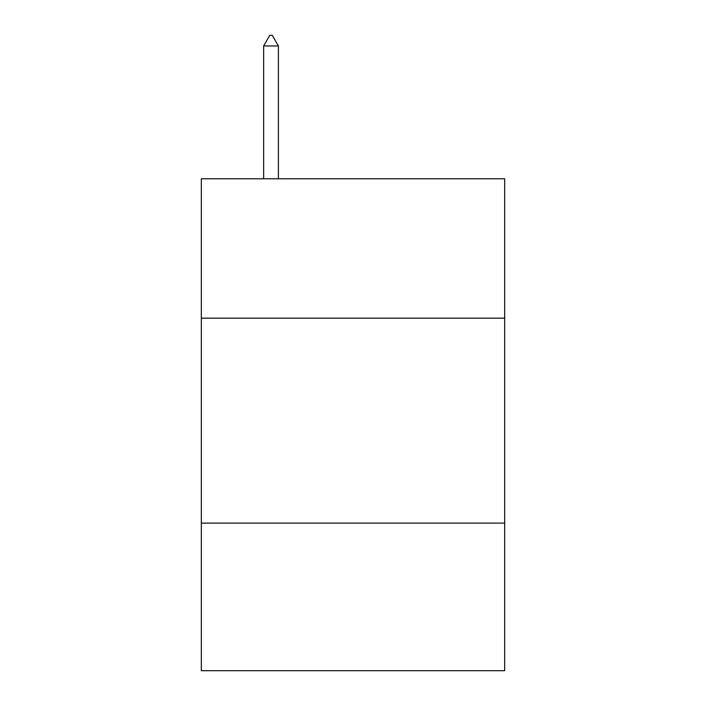 <?xml version="1.0" encoding="UTF-8"?>
<svg xmlns="http://www.w3.org/2000/svg" width="706" height="706" viewBox="0 0 706 706"><rect width="100%" height="100%" fill="white"/><g stroke="black" fill="none" stroke-linecap="round" stroke-linejoin="round"><path stroke-width="1.06" d="M504.675 318.159L504.675 178.777L201.325 178.777L201.325 318.159L504.675 318.159L504.675 670.7L201.325 670.7L201.325 318.159M504.675 523.12L201.325 523.12M278.393 45.961L272.242 35.3L269.78 35.3L263.638 45.961L278.393 45.961L278.393 178.777M263.638 45.961L263.638 178.777"/></g></svg>
